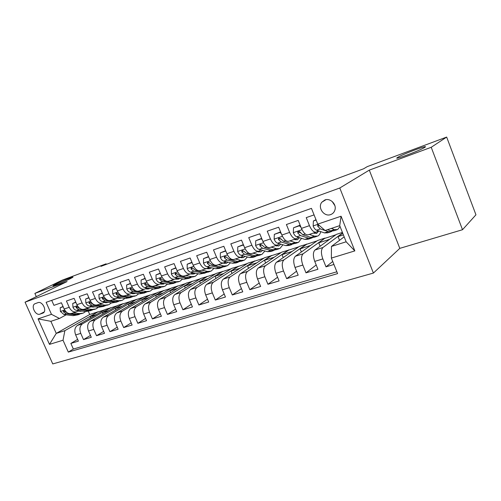 <?xml version="1.0" encoding="UTF-8"?>
<svg xmlns="http://www.w3.org/2000/svg" width="501" height="501" viewBox="0 0 501 501"><rect width="100%" height="100%" fill="white"/><g stroke="black" fill="none" stroke-linecap="round" stroke-linejoin="round"><path stroke-width="0.75" d="M397.719 157.389L397.788 157.345C402.879 154.064 430.409 143.837 424.767 147.369L424.516 147.519C418.892 151.051 391.206 161.203 397.719 157.389M55.98 283.998C62.249 280.911 74.799 275.919 72.777 277.322L70.165 278.744C63.978 281.812 51.14 286.916 53.206 285.501L55.98 283.998M324.861 199.962L321.799 202.235C317.333 207.652 324.178 217.184 330.679 214.578C332.864 213.764 334.292 212.192 334.962 209.863C336.722 204.157 330.172 197.763 324.861 199.962M332.201 201.508L334.887 205.686M462.511 229.721L431.217 147.294L369.3 170.121L399.804 248.358L462.511 229.721L475.95 214.804L446.66 137.074L367.252 166.626L363.607 168.787L100.964 266.357L106.118 263.814L62.218 280.153L34.876 293.417L36.316 296.648M399.804 248.358L373.408 273.058L52.762 363.926L25.05 302.184L339.791 187.994L373.408 273.058M314.071 214.898L306.23 217.622L309.461 225.657L301.433 228.381C303.65 233.247 305.986 235.351 308.434 234.712L315.956 232.207M301.433 228.381L298.22 220.409L286.409 224.517L289.609 232.401L281.856 235.038C284.054 239.81 286.415 241.858 288.933 241.188L296.172 238.783M281.856 235.038L278.669 227.21L267.258 231.174L270.421 238.921L262.931 241.469C265.117 246.154 267.496 248.152 270.077 247.456L277.053 245.139M262.931 241.469L259.775 233.779L248.74 237.612L251.871 245.227L244.626 247.688C246.799 252.291 249.204 254.232 251.834 253.519L258.56 251.283M244.626 247.688L241.507 240.129L230.829 243.843L233.929 251.327L226.915 253.713C229.07 258.228 231.493 260.119 234.18 259.386L240.662 257.232M226.915 253.713L223.822 246.279L213.489 249.874L216.557 257.226L209.762 259.537C211.904 263.977 214.347 265.818 217.077 265.073L223.327 262.994M209.762 259.537L206.706 252.235L196.693 255.71L199.736 262.944L193.154 265.186C195.277 269.544 197.732 271.342 200.506 270.578L206.544 268.574M193.154 265.186L190.123 257.996L180.423 261.372L183.435 268.486L177.053 270.653C179.164 274.943 181.631 276.696 184.443 275.913L190.267 273.978M177.053 270.653L174.054 263.589L164.647 266.858L167.628 273.859L161.441 275.957C163.539 280.178 166.013 281.888 168.862 281.092L174.492 279.226M161.441 275.957L158.473 269.006L149.348 272.175L152.298 279.063L146.298 281.105C148.377 285.257 150.864 286.929 153.744 286.121L159.18 284.311M146.298 281.105L143.355 274.26L134.506 277.341L137.424 284.123L131.6 286.102C133.667 290.185 136.153 291.814 139.065 290.993L144.326 289.246M131.6 286.102L128.688 279.358L120.096 282.351L122.989 289.027L117.328 290.949C119.382 294.97 121.875 296.567 124.812 295.734L129.897 294.043M117.328 290.949L114.447 284.311L106.099 287.217L108.961 293.793L103.469 295.659C105.504 299.617 108.003 301.176 110.959 300.337L115.881 298.702M103.469 295.659L100.613 289.121L92.497 291.945L95.34 298.421L89.998 300.237C92.021 304.138 94.52 305.66 97.501 304.808L102.26 303.23M89.998 300.237L87.168 293.799L79.283 296.542L82.095 302.923L76.897 304.689C78.907 308.528 81.412 310.019 84.406 309.161L89.021 307.627M76.897 304.689L74.098 298.345L66.433 301.007L69.213 307.301C71.211 311.102 73.716 312.574 76.728 311.716L78.738 310.633M103.024 313.977L102.417 312.599L110.621 307.896L105.567 309.355L77.436 325.406C74.724 327.466 74.129 330.647 75.664 334.944L78.406 341.143L70.854 343.41L77.63 339.384M110.552 307.733L82.508 323.796C79.803 325.863 79.221 329.057 80.755 333.378L83.517 339.609L90.468 335.438M83.517 339.609L91.282 337.279L88.508 330.992C86.955 326.633 87.525 323.421 90.218 321.354L118.13 305.272L123.246 303.612L95.434 319.694L90.218 321.354M128.957 305.785L128.294 304.257L136.347 299.548L131.024 301.082L103.356 317.183C100.695 319.262 100.144 322.512 101.716 326.934L104.515 333.309L96.53 335.708L103.669 331.38M142.466 301.527L141.764 299.911L149.736 295.202L144.263 296.786L116.871 312.893C114.234 314.979 113.708 318.267 115.299 322.75L118.123 329.226L109.913 331.687L117.24 327.197M156.35 297.156L155.611 295.446L163.489 290.737L157.865 292.365L130.774 308.484C128.162 310.576 127.661 313.902 129.277 318.454L132.126 325.024L123.678 327.56L131.199 322.888M170.628 292.672L169.852 290.856L177.623 286.146L171.849 287.825L145.077 303.944C142.497 306.048 142.027 309.411 143.662 314.027L146.542 320.696L137.844 323.308L145.572 318.448M185.314 288.062L184.5 286.134L192.159 281.43L186.222 283.159L159.8 299.272C157.264 301.383 156.819 304.783 158.479 309.468L161.385 316.244L152.429 318.93L160.364 313.87M200.438 283.322L199.573 281.274L207.113 276.577L201.007 278.356L174.974 294.456C172.476 296.573 172.062 300.011 173.741 304.771L176.678 311.653L167.447 314.421L175.607 309.142M216.006 278.456L215.092 276.27L222.5 271.58L216.219 273.414L190.605 289.497C188.151 291.62 187.769 295.102 189.472 299.93L192.44 306.925L182.928 309.781L191.307 304.264M232.051 273.452L231.074 271.116L238.344 266.438L231.875 268.329L206.719 284.38C204.314 286.516 203.97 290.035 205.692 294.945L208.692 302.047L198.878 304.99L207.495 299.222M248.584 268.311L247.544 265.799L254.658 261.146L248.001 263.094L223.346 279.107C220.985 281.243 220.678 284.806 222.431 289.791L225.456 297.018L215.336 300.055L224.197 294.006M265.63 263.019L264.528 260.326L271.473 255.685L264.609 257.696L240.499 273.665C238.194 275.807 237.931 279.408 239.703 284.48L242.76 291.826L232.314 294.964L241.426 288.614M283.222 257.583L282.038 254.677L288.808 250.062L281.731 252.141L258.203 268.041C255.967 270.189 255.742 273.834 257.545 278.988L260.633 286.466L249.836 289.703L259.211 283.027M301.383 251.997L300.112 248.853L306.681 244.256L299.385 246.404L276.502 262.236C274.323 264.384 274.147 268.079 275.976 273.321L279.095 280.923L267.941 284.267L277.585 277.235M320.139 246.254L318.768 242.835L325.043 238.069L317.596 240.486L295.408 256.236C293.304 258.391 293.179 262.129 295.033 267.459L298.183 275.193L286.653 278.656L296.567 271.223M342.415 232.426L336.396 234.38L314.96 250.037C312.931 252.185 312.862 255.967 314.747 261.39L317.922 269.269L305.998 272.851L316.194 264.979M309.461 225.657C311.678 230.554 314.002 232.689 316.425 232.057L318.298 230.798M289.609 232.401C291.814 237.211 294.162 239.284 296.655 238.626L298.552 237.386M270.421 238.921C272.613 243.643 274.993 245.659 277.548 244.976L279.464 243.755M251.871 245.227C254.051 249.861 256.449 251.821 259.061 251.12L261.002 249.911M233.929 251.327C236.09 255.873 238.507 257.79 241.175 257.063L243.129 255.867M216.557 257.226C218.705 261.697 221.135 263.564 223.853 262.818L225.819 261.635M199.736 262.944C201.865 267.34 204.314 269.156 207.076 268.398L209.049 267.227M183.435 268.486C185.552 272.807 188.013 274.579 190.812 273.803L192.797 272.644M167.628 273.859C169.733 278.105 172.2 279.834 175.037 279.044L177.035 277.892M152.298 279.063C154.389 283.247 156.869 284.931 159.738 284.13L161.735 282.99M137.424 284.123C139.497 288.232 141.983 289.879 144.883 289.064L146.893 287.937M122.989 289.027C125.043 293.072 127.536 294.682 130.467 293.855L132.471 292.741M108.961 293.793C111.009 297.776 113.502 299.347 116.451 298.508L118.468 297.406M95.34 298.421C97.369 302.347 99.868 303.882 102.837 303.036L104.853 301.94M82.095 302.923C84.105 306.787 86.61 308.29 89.598 307.432L91.614 306.349M39.961 314.133L42.904 313.106C47.501 311.278 42.46 300.732 37.913 302.667L35.101 303.681C30.423 305.385 35.371 316.006 39.961 314.133L44.151 311.948M344.168 236.848L331.443 246.436L346.135 241.795L339.722 225.65L325.074 230.504L317.766 224.122L311.453 208.366L46.123 302.328L51.471 314.327L59.462 318.473L66.213 314.803M317.766 224.122L341.075 216.225L354.827 250.901L331.368 258.084L337.593 273.609L68.305 352.097L63.02 340.229L49.474 344.375L38.051 318.874L51.471 314.327M342.628 232.965L322.97 247.494L314.96 250.037M325.043 238.069L303.149 253.782L295.408 256.236M306.599 244.062L283.986 259.862L276.502 262.236M288.726 249.867L265.449 265.743L258.203 268.041M271.392 255.497L247.513 271.436L240.499 273.665M254.583 260.952L230.141 276.953L223.346 279.107M238.269 266.256L213.307 282.288L206.719 284.38M222.425 271.398L196.993 287.468L190.605 289.497M207.038 276.395L181.168 292.49L174.974 294.456M192.083 281.255L165.818 297.362L159.8 299.272M177.548 285.971L150.914 302.09L145.077 303.944M163.414 290.567L136.441 306.681L130.774 308.484M149.661 295.033L122.382 311.146L116.871 312.893M136.278 299.379L108.717 315.48L103.356 317.183M70.854 343.41L73.359 349.04L336.86 271.786M322.97 247.494C320.972 249.642 320.928 253.45 322.826 258.911L326.013 266.845L333.929 264.465M305.998 272.851L302.842 265.054C300.969 259.687 301.076 255.93 303.149 253.782M286.653 278.656L283.522 270.997C281.687 265.724 281.838 262.01 283.986 259.862M267.941 284.267L264.847 276.746C263.031 271.555 263.238 267.891 265.449 265.743M249.836 289.703L246.774 282.307C244.989 277.203 245.233 273.577 247.513 271.436M232.314 294.964L229.276 287.687C227.517 282.67 227.805 279.088 230.141 276.953M215.336 300.055L212.324 292.903C210.589 287.962 210.921 284.424 213.307 282.288M198.878 304.99L195.904 297.957C194.188 293.091 194.551 289.597 196.993 287.468M182.928 309.781L179.978 302.854C178.287 298.064 178.688 294.613 181.168 292.49M167.447 314.421L164.528 307.608C162.863 302.892 163.295 299.479 165.818 297.362M152.429 318.93L149.536 312.217C147.895 307.576 148.352 304.195 150.914 302.09M137.844 323.308L134.982 316.695C133.36 312.123 133.848 308.785 136.441 306.681M123.678 327.56L120.841 321.047C119.244 316.538 119.758 313.238 122.382 311.146M109.913 331.687L107.101 325.274C105.523 320.828 106.062 317.565 108.717 315.48M96.53 335.708L93.743 329.382C92.19 324.999 92.748 321.774 95.434 319.694M51.703 300.349L53.933 305.353L61.391 302.761L64.166 309.017C66.157 312.799 68.656 314.259 71.674 313.394L76.139 311.91M59.462 318.473L50.87 321.323L56.256 333.384L64.879 330.66L63.02 340.229M88.364 311.422L89.717 314.503L56.256 333.384L49.474 344.375M89.717 314.503L98.19 311.747L64.879 330.66M431.217 147.294L446.66 137.074M369.3 170.121L339.791 187.994M25.05 302.184L67.059 281.556L34.876 293.417M106.356 264.353L106.118 263.814M90.562 317.916L89.986 316.607L98.19 311.747M98.259 311.91L104.815 309.781M110.621 307.896L117.384 305.704M115.819 309.931L115.186 308.484L123.246 303.612M123.315 303.775L130.285 301.514M136.347 299.548L143.536 297.212M149.736 295.202L157.145 292.797M163.489 290.737L171.135 288.257M177.623 286.146L185.52 283.585M192.159 281.43L200.319 278.781M207.113 276.577L215.536 273.84M222.5 271.58L231.205 268.755M238.344 266.438L247.344 263.52M254.658 261.146L263.971 258.121M271.473 255.685L281.105 252.56M288.808 250.062L298.778 246.824M306.681 244.256L317.014 240.906M325.124 238.269L335.833 234.794M73.359 349.04L68.305 352.097M89.986 316.607L96.58 314.478M326.013 266.845L332.733 261.484M102.417 312.599L109.218 310.407M115.186 308.484L122.194 306.224M128.294 304.257L135.527 301.921M141.764 299.911L149.229 297.506M155.611 295.446L163.313 292.96M169.852 290.856L177.805 288.288M184.5 286.134L192.716 283.485M199.573 281.274L208.065 278.531M215.092 276.27L223.872 273.433M231.074 271.116L240.161 268.185M247.544 265.799L256.95 262.768M264.528 260.326L274.26 257.188M282.038 254.677L292.121 251.427M300.112 248.853L310.557 245.484M318.768 242.835L329.602 239.34M339.528 240.348L338.043 236.622L342.709 233.172M338.043 236.622L343.392 234.894M331.368 258.084L331.443 246.436M50.87 321.323L38.051 318.874M341.075 216.225L339.722 225.65M354.827 250.901L346.135 241.795M63.151 306.737L60.17 307.758L60.427 311.478L63.946 314.534L73.196 315.655L78.363 314.722M78.632 311.209L79.058 310.676M73.321 312.843L79.408 313.607L83.26 313.112L85.652 311.528M77.874 311.108L81.97 311.052M63.038 306.487L60.17 307.758M68.174 313.294L63.589 310.802L63.508 311.966L66.301 313.745L75.545 314.878L79.621 314.29M82.22 313.457L77.041 314.39L70.898 313.632M80.555 310.87L80.003 311.34M80.818 311.296L81.325 310.971M75.876 302.379L72.726 303.456L72.971 307.326C73.835 309.073 75.006 310.081 76.49 310.344L85.709 311.534L90.925 310.595M91.176 306.975L91.645 306.349M86.022 308.622L92.096 309.43L95.923 308.954L98.384 307.276M90.612 306.9L94.839 306.787M75.764 302.116L72.726 303.456M81.081 309.104L76.208 306.531L76.114 307.72L78.907 309.537L88.126 310.739L92.203 310.15M94.889 309.292L89.66 310.232L83.485 309.424M93.23 306.568L92.597 307.138M93.436 307.107L94.063 306.681M88.965 297.895L85.633 299.034L85.859 302.967C86.729 304.74 87.9 305.767 89.378 306.042L98.565 307.301L103.839 306.355M104.051 302.629L104.371 302.209M99.085 304.282L105.129 305.14L108.936 304.677L111.466 302.898M103.701 302.579L108.047 302.404M88.852 297.632L85.633 299.034M94.382 304.815L89.178 302.147L89.072 303.355L91.871 305.209L101.052 306.48L105.129 305.898M107.915 305.015L102.624 305.961L96.392 305.09M106.243 302.141L105.542 302.817M106.406 302.798L107.139 302.272M102.429 293.279L98.904 294.488L99.11 298.483C99.987 300.281 101.158 301.326 102.63 301.615L111.786 302.948L117.109 301.997M112.512 299.823L118.53 300.725L122.313 300.287L124.906 298.402M117.165 298.139L121.618 297.888M102.31 293.01L98.904 294.488M108.128 300.412L106.813 300.218L102.517 297.638L102.398 298.865L105.191 300.763L114.334 302.109L118.418 301.533M121.298 300.619L115.956 301.571L109.606 300.631M119.62 297.581L118.843 298.371M119.739 298.371L120.578 297.732M116.276 288.532L112.562 289.803L112.738 293.868C113.627 295.696 114.798 296.761 116.263 297.062L125.369 298.471L130.755 297.513M126.321 295.233L132.308 296.185L136.072 295.765L138.727 293.768M131.011 293.567L135.558 293.248M116.163 288.263L112.562 289.803M122.513 295.934L120.566 295.628L116.238 293.004L116.107 294.244L118.9 296.185L127.999 297.607L132.076 297.037M135.063 296.097L129.665 297.055L122.964 296.003M133.36 292.885L132.521 293.799M133.441 293.818L134.387 293.054M130.542 283.647L126.609 284.988L126.766 289.121C127.661 290.981 128.832 292.064 130.291 292.377L139.347 293.868L144.789 292.903M140.537 290.511L146.492 291.519L150.219 291.119L152.937 288.989M145.259 288.877L149.887 288.457M130.423 283.372L126.609 284.988M149.217 291.444L143.762 292.415L134.719 290.899L130.354 288.232L130.216 289.49L133.003 291.476L142.052 292.979L146.129 292.415M147.482 288.037L146.58 289.096M147.544 289.127L148.584 288.232M145.227 278.612L141.082 280.034L141.207 284.236C142.109 286.121 143.28 287.23 144.733 287.555L153.732 289.133L159.224 288.156M155.166 285.645L161.084 286.71L164.779 286.334L167.559 284.073M159.919 284.042L164.622 283.528M145.108 278.331L141.082 280.034M163.789 286.66L158.278 287.637L149.292 286.033L144.889 283.315L144.739 284.599L147.519 286.628L156.512 288.213L160.589 287.662M162.005 283.04L161.053 284.242M162.048 284.305L163.182 283.259M160.358 273.427L155.986 274.924L156.08 279.201C156.988 281.117 158.159 282.251 159.6 282.595L168.543 284.255L174.091 283.278M170.24 280.635L176.108 281.762L179.765 281.412L182.608 278.994M174.993 279.063L178.901 278.932L179.778 278.437M160.239 273.139L155.986 274.924M178.788 281.731L173.221 282.714L164.303 281.023L159.863 278.255L159.7 279.558L162.474 281.631L171.405 283.309L175.475 282.764M176.891 277.98L175.951 279.245M176.985 279.333L178.199 278.124M175.957 268.079L171.342 269.663L171.411 274.016C172.325 275.963 173.496 277.116 174.924 277.479L183.792 279.232L189.403 278.243M185.771 275.475L191.589 276.665L195.208 276.339L198.095 273.759M190.48 273.922L194.325 273.822L195.384 273.189M175.838 267.791L171.342 269.663M194.244 276.658L188.614 277.642L179.771 275.857L177.003 273.734L175.294 273.045L175.125 274.366L177.886 276.489L186.741 278.262L190.8 277.717M192.008 273.114L191.288 274.091M192.365 274.21L193.655 272.826M176.834 273.515L175.125 274.366M192.077 262.63L187.174 264.234L187.211 268.668C188.132 270.646 189.303 271.824 190.718 272.206L199.504 274.06L205.178 273.064M201.778 270.152L207.546 271.41L211.115 271.116L214.052 268.348M206.393 268.624L210.22 268.561L211.447 267.766M191.927 262.274L187.174 264.234M210.163 271.423L208.053 272.118L204.477 272.419L195.716 270.534L192.96 268.354L191.194 267.672L191.019 269.012L193.774 271.185L202.548 273.058L206.594 272.525M207.564 268.129L207.095 268.774M208.209 268.931L209.568 267.34M192.948 268.336L192.603 268.079L191.019 269.012M208.792 257.213L208.504 256.925L203.506 258.635L203.506 263.15C204.433 265.167 205.604 266.369 207.007 266.764L215.706 268.724L219.25 268.442L221.436 267.722M218.292 264.666L223.991 265.993L227.517 265.724L230.498 262.762M222.832 263.157L226.609 263.131L227.999 262.161M208.522 256.581L203.506 258.635M226.577 266.031L224.36 266.764L220.828 267.033L212.161 265.042L209.418 262.812L207.596 262.136L207.414 263.488L210.157 265.712L218.837 267.691L222.876 267.165M223.646 262.9L223.377 263.288M224.548 263.488L225.957 261.672M209.493 262.925L208.973 262.555L207.414 263.488M226.045 251.627L225.519 251.095L220.359 252.861L220.321 257.458C221.26 259.512 222.419 260.739 223.809 261.153L232.408 263.219L235.902 262.969L238.207 262.211M235.326 259.004L240.962 260.401L244.425 260.169L247.444 256.975M239.791 257.52L243.511 257.533L245.058 256.362M225.663 250.7L220.359 252.861M243.511 260.47L241.175 261.24L237.693 261.478L229.126 259.38L226.402 257.088L224.517 256.418L224.335 257.79L227.066 260.069L235.645 262.155L239.66 261.635M241.394 257.865L242.672 256.155M226.558 257.32L225.863 256.863L224.335 257.79M243.868 245.853L243.091 245.07L237.762 246.899L237.687 251.583C238.626 253.669 239.785 254.928 241.156 255.36L249.648 257.545L253.086 257.326L255.504 256.531M252.917 253.162L258.472 254.64L261.879 254.439L264.916 250.988M257.289 251.709L260.952 251.759L262.637 250.362M243.361 244.626L237.762 246.899M260.983 254.733L258.522 255.541L255.103 255.748L246.649 253.531L243.943 251.183L241.983 250.531L241.808 251.903L244.519 254.239L252.986 256.443L256.982 255.93M258.773 252.059L259.8 250.675M244.162 251.508L243.304 250.982L241.808 251.903M243.091 245.07L243.455 244.851M262.28 239.885L261.246 238.852L255.735 240.737L255.616 245.515C256.568 247.638 257.721 248.928 259.073 249.379L267.44 251.684L270.816 251.502L273.364 250.663M271.085 247.125L276.558 248.684L279.896 248.515L282.946 244.782M275.362 245.703L278.951 245.797L280.773 244.137M261.654 238.351L255.735 240.737M279.019 248.803L276.427 249.655L273.076 249.83L264.747 247.488L262.061 245.077L260.006 244.457L259.856 245.822L262.543 248.22L270.884 250.55L274.861 250.037M276.715 246.06L277.491 245.002M262.342 245.496L261.315 244.908L259.856 245.822M261.246 238.852L261.735 238.551M281.318 233.716L280.009 232.42L274.316 234.374L274.153 239.24C275.112 241.407 276.258 242.722 277.585 243.198L285.82 245.628L289.127 245.484L291.807 244.607M289.866 240.881L295.239 242.528L298.508 242.403L301.546 238.338M294.031 239.497L297.55 239.635L299.485 237.681M280.566 231.863L274.316 234.374M297.65 242.684L294.926 243.58L291.638 243.711L283.453 241.238L280.792 238.77L278.631 238.194L278.512 239.534L281.174 242.002L289.384 244.457L293.323 243.949M295.239 239.854L295.916 238.871M281.142 239.303L279.934 238.626L278.512 239.534M280.009 232.42L280.635 232.032M301.013 227.335L299.416 225.769L293.523 227.786L293.317 232.758C294.281 234.956 295.421 236.309 296.73 236.804L304.815 239.372L308.046 239.271L310.87 238.344M309.28 234.43L314.553 236.165L317.74 236.084C319.168 235.389 320.177 233.911 320.753 231.637M313.332 233.084L316.77 233.272L318.793 230.967M300.13 225.156L293.523 227.786M316.908 236.359L314.039 237.305L310.833 237.393L302.798 234.781L300.162 232.245C299.441 231.293 298.677 231.13 297.857 231.756L297.801 233.04L300.443 235.57L308.497 238.163L311.71 238.069L312.399 237.656M314.384 233.422L314.941 232.545M300.6 232.909L299.178 232.138L297.801 233.04M299.416 225.769L300.187 225.281M316.131 220.039L313.407 220.972L313.144 226.045C314.121 228.287 315.248 229.671 316.532 230.197L324.454 232.909L327.604 232.846L330.579 231.869M331.299 228.443L334.524 229.59L337.63 229.552L340.073 226.533M335.852 226.934L336.747 226.64M315.999 219.714L313.407 220.972M318.373 224.648L317.728 225.174L317.766 226.314L320.371 228.913L328.261 231.65L331.393 231.6L332.125 231.143M336.822 229.815L333.798 230.811L330.679 230.855L327.435 229.721M319.951 226.032L319.093 225.419L317.766 226.314M82.508 323.796L77.436 325.406M80.755 333.378L75.664 334.944M322.826 258.911L314.747 261.39M302.842 265.054L295.033 267.459M283.522 270.997L275.976 273.321M264.847 276.746L257.545 278.988M246.774 282.307L239.703 284.48M229.276 287.687L222.431 289.791M212.324 292.903L205.692 294.945M195.904 297.957L189.472 299.93M179.978 302.854L173.741 304.771M164.528 307.608L158.479 309.468M149.536 312.217L143.662 314.027M134.982 316.695L129.277 318.454M120.841 321.047L115.299 322.75M107.101 325.274L101.716 326.934M93.743 329.382L88.508 330.992M69.213 307.301L64.166 309.017M43.355 312.837L42.629 313.213M64.685 310.031L60.427 311.478M75.545 314.878L73.196 315.655M79.408 313.607L77.041 314.39M66.301 313.745L63.946 314.534M64.829 311.259L63.508 311.966M77.423 305.723L72.964 307.232M88.126 310.739L85.709 311.534M92.096 309.43L89.66 310.232M78.907 309.537L76.49 310.344M77.467 306.988L76.114 307.72M90.524 301.289L85.853 302.867M101.052 306.48L98.565 307.301M105.129 305.14L102.624 305.961M91.871 305.209L89.378 306.042M93.806 304.558L93.449 304.683M90.462 302.598L89.072 303.355M104.001 296.724L99.104 298.383M114.334 302.109L111.786 302.948M118.53 300.725L115.956 301.571M105.191 300.763L102.63 301.615M107.289 300.061L106.813 300.218M103.82 298.082L102.398 298.865M117.867 292.033L112.731 293.768M127.999 297.607L125.369 298.471M132.308 296.185L129.665 297.055M118.9 296.185L116.263 297.062M121.161 295.427L120.566 295.628M117.566 293.436L116.107 294.244M132.145 287.198L126.759 289.021M142.052 292.979L139.347 293.868M146.492 291.519L143.762 292.415M133.003 291.476L130.291 292.377M135.433 290.661L134.719 290.899M131.713 288.651L130.216 289.49M146.843 282.22L141.207 284.13M156.512 288.213L153.732 289.133M161.084 286.71L158.278 287.637M147.519 286.628L144.733 287.555M150.137 285.752L149.292 286.033M146.279 283.729L144.739 284.599M161.992 277.091L156.08 279.095M171.405 283.309L168.543 284.255M176.108 281.762L173.221 282.714M162.474 281.631L159.6 282.595M165.286 280.698L164.303 281.023M161.284 278.65L159.7 279.558M177.605 271.805L171.405 273.903M186.741 278.262L183.792 279.232M191.589 276.665L188.614 277.642M177.886 276.489L174.924 277.479M180.899 275.481L179.771 275.857M193.712 266.357L187.211 268.555M202.548 273.058L199.504 274.06M207.546 271.41L204.477 272.419M193.774 271.185L190.718 272.206M196.999 270.108L195.716 270.534M210.326 260.727L203.506 263.038M218.837 267.691L215.706 268.724M223.991 265.993L220.828 267.033M210.157 265.712L207.007 266.764M213.608 264.559L212.161 265.042M227.479 254.921L220.321 257.345M235.645 262.155L232.408 263.219M240.962 260.401L237.693 261.478M227.066 260.069L223.809 261.153M230.754 258.835L229.126 259.38M245.196 248.922L237.687 251.471M252.986 256.443L249.648 257.545M258.472 254.64L255.103 255.748M244.519 254.239L241.156 255.36M248.458 252.924L246.649 253.531M263.507 242.728L255.623 245.396M270.884 250.55L267.44 251.684M276.558 248.684L273.076 249.83M262.543 248.22L259.073 249.379M266.757 246.811L264.747 247.488M282.432 236.315L274.153 239.121M289.384 244.457L285.82 245.628M295.239 242.528L291.638 243.711M281.174 242.002L277.585 243.198M285.67 240.499L283.453 241.238M302.022 229.69L293.323 232.633M308.497 238.163L304.815 239.372M314.553 236.165L310.833 237.393M300.443 235.57L296.73 236.804M305.241 233.967L302.798 234.781M317.96 224.291L313.15 225.92M328.261 231.65L324.454 232.909M334.524 229.59L330.679 230.855M320.371 228.913L316.532 230.197M397.788 157.345L398.038 158.009M325.969 199.674L321.799 202.235M81.6 311.159L81.932 311.046M94.263 306.963L94.808 306.781M107.27 302.654L108.034 302.404M120.641 298.227L121.492 297.945M134.393 293.674L135.239 293.392M148.54 288.989L149.373 288.714M163.094 284.167L163.921 283.892M178.087 279.201L178.901 278.932M193.524 274.091L194.325 273.822M209.431 268.818L210.22 268.561M225.832 263.388L226.609 263.131M242.747 257.79L243.511 257.533M260.201 252.009L260.952 251.759M278.218 246.041L278.951 245.797M296.836 239.873L297.55 239.635M278.982 237.969L278.631 238.194M316.075 233.504L316.77 233.272M298.402 231.406L297.857 231.756M335.971 226.915L336.641 226.69M318.429 224.705L317.728 225.174"/></g></svg>
